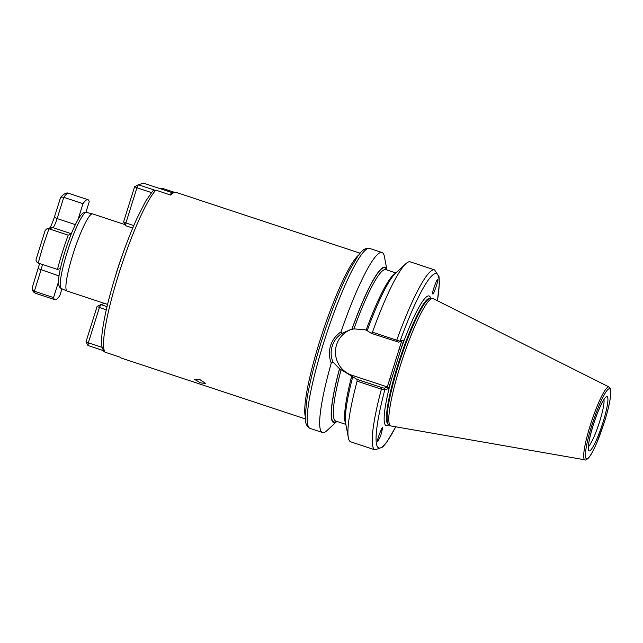 <?xml version="1.0" encoding="UTF-8"?>
<svg xmlns="http://www.w3.org/2000/svg" width="643" height="643" viewBox="0 0 643 643"><rect width="100%" height="100%" fill="white"/><g stroke="black" fill="none" stroke-linecap="round" stroke-linejoin="round"><path stroke-width="0.96" d="M200.52 382.858L205.728 383.485L199.796 379.547L194.451 379.29L200.52 382.858M380.552 431.059A6.165 1.591 143.5 0 0 382.585 428.527A6.165 1.591 143.5 0 0 382.689 427.9A6.165 1.591 143.5 0 0 382.617 427.74L382.689 427.9C383.051 424.203 377.224 438.976 377.586 440.833L377.65 441.757L380.632 436.123L382.689 427.9M380.994 430.071A4.967 1.286 143.5 0 0 381.62 429.09A4.967 1.286 143.5 0 0 381.717 428.64M432.594 293.738L432.811 293.939C433.269 296.045 439.603 276.932 437.481 279.834L437.481 279.834C437.063 278.122 431.485 294.012 432.594 293.738L432.811 293.939M367.274 330.631L365.144 329.755L353.915 328.886L349.84 329.891L341.746 333.484C337.093 336.659 333.918 340.878 332.206 346.143C330.606 351.464 330.824 356.704 332.849 361.872L339.504 368.736L356.994 379.37L382.046 387.657L384.249 388.155L387.809 387.062L352.107 375.319A24.225 23.823 72.9 0 1 336.57 344.809A24.225 23.823 72.9 0 1 351.182 329.505M122.339 255.167A40.622 6.012 108.3 0 0 117.452 269.369A40.622 6.012 108.3 0 0 115.571 275.63M124.991 224.608L92.624 213.91A40.622 6.012 108.3 0 0 92.544 213.886A40.622 6.012 108.3 0 0 72.86 254.628A40.622 6.012 108.3 0 0 67.049 291.022A40.622 6.012 108.3 0 0 67.121 291.046L107.566 304.42M403.756 340.123L398.66 342.172L371.405 333.387L372.45 332.198L400.018 341.272L403.756 340.123L388.573 388.557L384.835 389.706L381.403 389.2L357.106 381.17L356.994 379.37M400.3 365.771A67.097 9.934 -71.7 0 1 432.546 298.44A67.097 9.934 -71.7 0 1 433.141 298.593L609.034 386.99A38.363 5.683 -71.7 0 0 590.258 425.401A38.363 5.683 -71.7 0 0 584.961 459.825L391.032 425.979A67.097 9.934 -71.7 0 1 390.462 425.754A67.097 9.934 -71.7 0 1 400.3 365.771M332.849 361.872L331.266 363.054C329.015 357.412 328.774 351.641 330.534 345.757C332.439 339.93 335.935 335.3 341.039 331.86A94.786 14.033 -71.7 0 1 382.006 252.514A94.786 14.033 -71.7 0 1 384.45 256.734L386.925 269.988M360.112 253.197L175.925 192.321A87.263 12.916 -71.7 0 0 170.813 195.094L155.839 190.143L152.769 190.963L145.567 201.372L137.015 218.266C129.645 234.542 122.684 253.045 116.15 273.781C108.546 298.272 103.844 318.229 102.06 333.661C101.473 338.998 101.417 343.274 101.899 346.481L103.595 351.15L105.05 352.211L120.024 357.162A87.263 12.916 -71.7 0 0 121.149 358.03L305.337 418.915M174.502 192.345L162.068 188.23L159.673 188.503M372.45 332.198A94.786 14.033 -71.7 0 1 405.789 263.791A94.786 14.033 -71.7 0 1 410.266 261.854L434.564 269.883L439.016 276.699L439.378 283.29L437.449 300.763M371.405 333.387L367.185 330.663A81.757 12.104 -71.7 0 1 395.252 273.564L405.789 263.791M331.266 363.054A94.786 14.033 -71.7 0 0 322.513 432.514A94.786 14.033 -71.7 0 0 326.982 430.577L336.868 421.414A81.757 12.104 -71.7 0 1 339.504 368.736M382.046 387.657L381.403 389.2A94.786 14.033 -71.7 0 0 375.07 449.883L350.773 441.854A94.786 14.033 -71.7 0 1 348.329 437.634A94.786 14.033 -71.7 0 1 357.106 381.17M351.721 376.067A79.74 11.807 -71.7 0 0 345.693 423.496A81.757 12.104 -71.7 0 1 352.774 376.645M351.85 329.337A81.757 12.104 -71.7 0 1 386.885 269.972M341.039 331.86L341.746 333.484M387.287 386.941L401.602 341.272M437.385 300.731A91.78 13.591 -71.7 0 0 431.019 276.659A91.78 13.591 -71.7 0 0 400.018 341.272L398.66 342.172M430.689 298.336A68.303 10.111 -71.7 0 0 400.798 349.559L399.126 349.173M388.911 424.726A68.303 10.111 -71.7 0 1 391.531 379.121L389.859 378.735M388.573 388.557L387.809 387.062M395.718 426.799A91.78 13.591 -71.7 0 1 384.835 389.706L384.249 388.155M32.359 287.461L32.15 289.149L34.352 291.231L53.562 297.58A52.662 7.796 108.3 0 0 54.872 299.678A52.662 7.796 108.3 0 0 55.732 299.654A52.662 7.796 108.3 0 0 59.799 295.676L61.945 288.82M54.35 217.262L60.498 197.755C60.707 196.862 65.835 191.582 68.705 193.326A52.662 7.796 108.3 0 0 63.778 197.329L82.995 203.678L78.044 219.48M85.905 212.367L89.224 201.765A52.662 7.796 108.3 0 0 87.922 199.676A52.662 7.796 108.3 0 0 82.995 203.678M58.465 281.955L53.562 297.58M44.994 230.974L36.402 258.398C35.59 260.407 36.217 261.966 38.275 263.083L57.484 269.433L60.386 268.541M45.131 230.491L46.963 228.755L49.013 228.812L68.23 235.161A52.662 7.796 108.3 0 0 57.484 269.433M71.132 234.269L68.23 235.161M49.688 228.201C50.701 226.971 52.244 223.346 54.301 217.302L57.123 218.58L63.778 197.329C61.551 196.822 60.37 197.2 60.241 198.478M132.739 228.048L125.53 225.669L125.907 222.968L133.792 225.572M173.208 192.98L143.542 183.175L138.349 184.766L154.36 190.055M168.932 194.475L172.75 193.302M123.601 221.875L134.628 186.687L136.935 187.78L125.907 222.968L123.601 221.875L125.53 225.669M151.402 192.562L136.935 187.78L138.349 184.766L134.628 186.687M104.6 303.44L100.79 304.605L107.027 306.671M103.193 350.539L87.97 345.508L88.348 342.807L102.052 347.341M86.041 341.714L97.069 306.526L100.79 304.605L99.376 307.619L88.348 342.807L86.041 341.714L87.97 345.508M106.28 309.902L97.069 306.526M86.475 212.455A40.075 5.932 108.3 0 0 67.057 252.651A40.075 5.932 108.3 0 0 61.326 288.546C60.145 288.128 59.244 286.786 58.642 284.527C57.926 278.708 60.032 267.761 64.951 251.67C69.605 237.09 74.234 225.91 78.84 218.146C82.947 211.25 85.053 212.664 86.475 212.455L92.544 213.886M593.159 425.28A28.589 4.236 -71.7 0 1 606.59 396.635A28.589 4.236 -71.7 0 1 603.021 422.258A28.589 4.236 -71.7 0 1 589.583 450.904A28.589 4.236 -71.7 0 1 593.159 425.28M588.449 446.588A25.575 3.786 108.3 0 0 599.678 421.478A25.575 3.786 108.3 0 0 603.954 399.697M305.256 416.383A87.263 12.916 -71.7 0 1 319.684 341.345A87.263 12.916 -71.7 0 1 358.545 255.183M323.469 343.418A94.786 14.033 -71.7 0 1 369.572 248.407C362.974 247.643 360.434 253.141 357.725 256.3L349.318 270.574C339.608 289.768 330.205 313.696 321.114 342.365C314.387 363.97 309.685 382.689 307.032 398.523L305.272 415C305.562 419.148 304.324 425.079 310.079 428.399A94.786 14.033 -71.7 0 1 323.469 343.418M432.546 298.44L430.48 298.328A66.559 9.854 -71.7 0 0 398.499 365.12A66.559 9.854 -71.7 0 0 388.742 424.613L388.468 424.517A66.494 9.846 -71.7 0 1 397.864 364.902A66.494 9.846 -71.7 0 1 430.207 298.239L430.159 298.231M388.677 424.581A66.494 9.846 -71.7 0 1 398.073 364.967A66.494 9.846 -71.7 0 1 430.416 298.312L430.207 298.239M591.729 425.722A36.876 5.457 -71.7 0 1 609.058 388.766A36.876 5.457 -71.7 0 1 604.452 421.816A36.876 5.457 -71.7 0 1 587.123 458.772A36.876 5.457 -71.7 0 1 591.729 425.722M155.839 190.143A87.263 12.916 108.3 0 0 118.497 274.842A87.263 12.916 108.3 0 0 105.05 352.211M396.458 341.666L396.747 340.227A94.786 14.033 -71.7 0 1 434.564 269.883M366.132 330.084A79.74 11.807 -71.7 0 1 395.252 273.564M353.915 328.886A79.74 11.807 -71.7 0 1 385.76 269.602L395.911 272.954M351.946 329.304A81.243 12.032 -71.7 0 1 386.539 269.859M336.49 421.286A81.243 12.032 -71.7 0 1 339.592 368.704M345.854 424.38L335.71 421.028A79.74 11.807 -71.7 0 1 341.071 369.87M350.732 375.737L352.107 375.319M42.398 264.442A9.026 1.334 -71.7 0 1 41.007 269.988L34.352 291.231A52.662 7.796 108.3 0 0 35.654 293.321C33.774 292.541 32.6 291.15 32.15 289.149M38.242 268.678L58.995 275.927M75.36 224.608L57.123 218.58A9.026 1.334 -71.7 0 1 52.879 227.622L49.013 228.812A52.662 7.796 108.3 0 0 38.275 263.083M46.963 228.755L50.741 227.598A3.609 3.553 72.9 0 1 52.879 227.622L71.349 233.731M49.624 228.619A12.635 1.873 108.3 0 0 50.05 227.911M588.257 447.801L588.474 446.073C588.53 442.633 590.105 435.689 593.2 425.248C596.415 415.193 599.589 407.34 602.716 401.682L604.516 398.612M584.961 459.825C585.476 460.452 586.834 459.641 589.02 457.406C590.973 454.689 592.267 453.09 596.913 442.537L604.476 421.8C607.868 410.877 609.934 402.028 610.681 395.252C611.083 389.023 610.697 390.285 610.36 388.517L609.034 386.99M382.006 252.514L369.572 248.407M375.07 449.883L382.698 447.07L386.917 441.99L395.783 426.807M345.693 423.504L348.329 437.634M322.513 432.514L310.079 428.399M388.742 424.613L390.462 425.754M61.326 288.546L67.049 291.022M35.654 293.321L54.872 299.678M68.705 193.326L87.922 199.676M32.182 287.871L39.601 263.517"/></g></svg>
